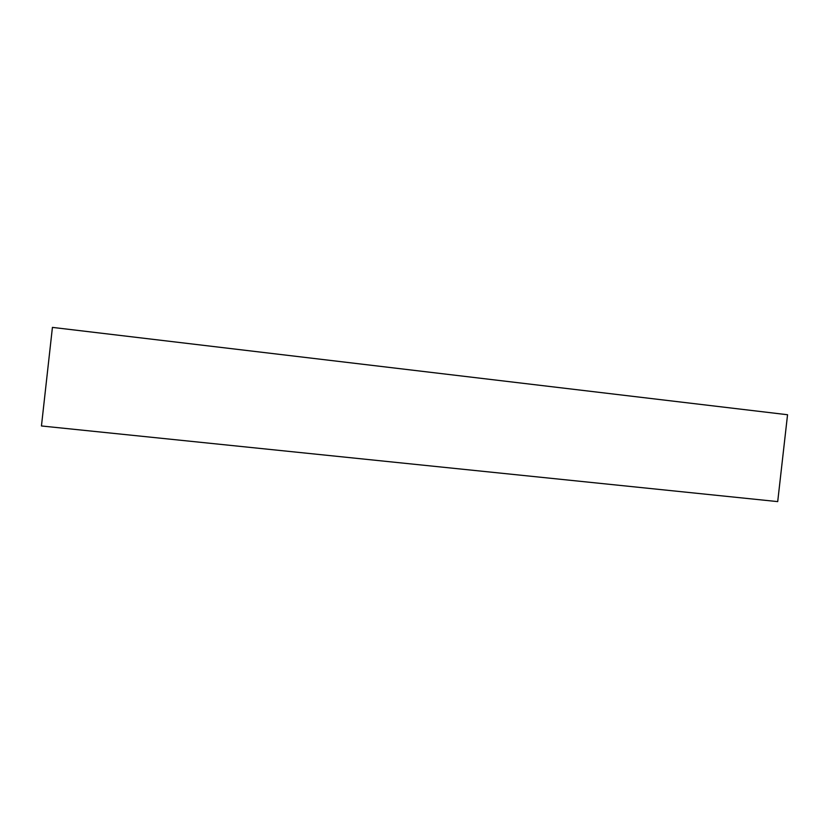 <?xml version="1.0" encoding="UTF-8"?>
<svg xmlns="http://www.w3.org/2000/svg" width="829" height="829" viewBox="0 0 829 829"><rect width="100%" height="100%" fill="white"/><g stroke="black" fill="none" stroke-linecap="round" stroke-linejoin="round"><path stroke-width="1.24" d="M52.424 327.393L41.45 425.971L777.706 501.607L787.55 414.738L52.424 327.393L787.55 414.738L777.706 501.607L41.45 425.971L52.424 327.393"/></g></svg>
